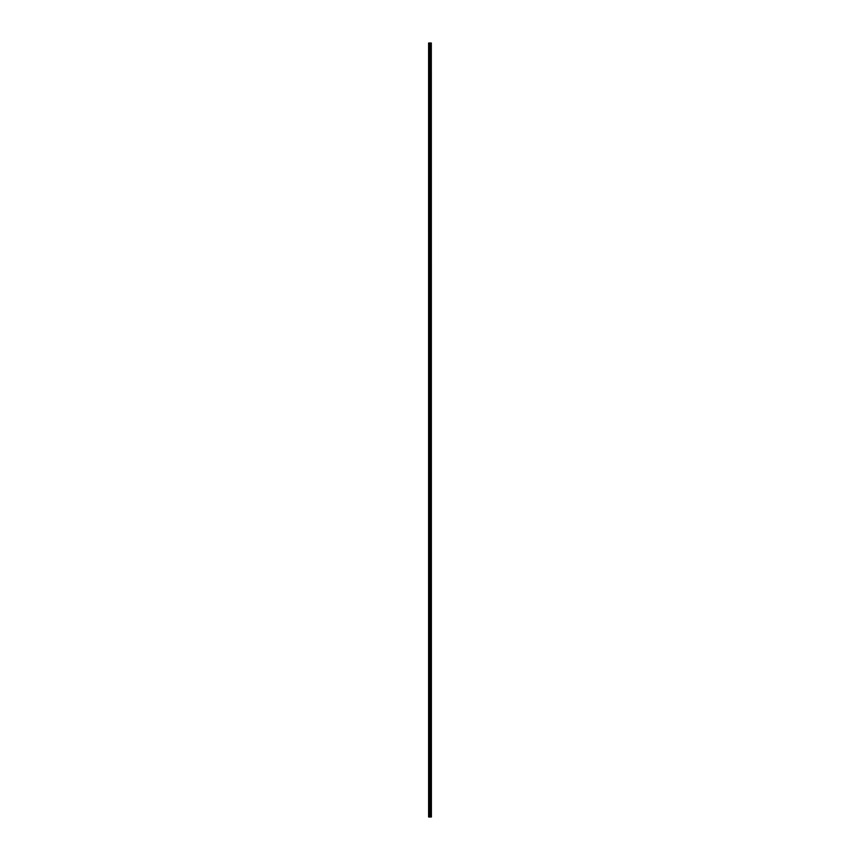<?xml version="1.0" encoding="UTF-8"?>
<svg xmlns="http://www.w3.org/2000/svg" width="860" height="860" viewBox="0 0 860 860"><rect width="100%" height="100%" fill="white"/><g stroke="black" fill="none" stroke-linecap="round" stroke-linejoin="round"><path stroke-width="1.29" d="M431.043 43L431.269 817L431.312 43L431.387 817L431.043 43L428.613 43L428.613 817L428.742 43M428.742 817L431.043 817M430.505 817L430.505 43M430.452 817L430.452 43M430.967 817L430.967 43M430.785 817L430.785 43M430.72 817L430.72 43M430.237 817L430.237 43M430.054 817L430.054 43M429.978 817L429.978 43M429.796 817L429.796 43M429.333 817L429.333 43M429.248 817L429.248 43"/></g></svg>
